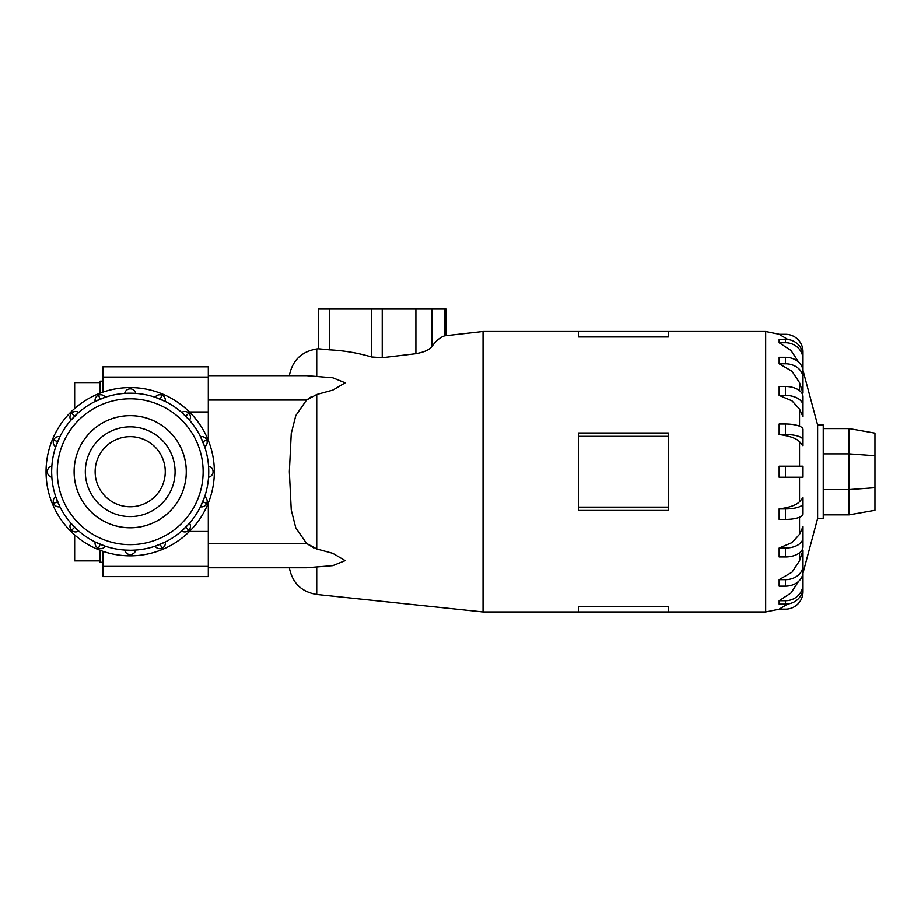 <?xml version="1.0" encoding="UTF-8"?>
<svg xmlns="http://www.w3.org/2000/svg" width="921" height="921" viewBox="0 0 921 921"><rect width="100%" height="100%" fill="white"/><g stroke="black" fill="none" stroke-linecap="round" stroke-linejoin="round"><path stroke-width="1.38" d="M74.659 408.51L74.659 382.56L100.09 382.56M100.09 393.14L100.09 381.144L102.91 381.144M100.09 560.889L74.659 560.889L74.659 534.928M74.129 471.725A56.077 56.077 0 0 0 130.206 527.791A56.077 56.077 0 0 0 186.272 471.725A56.077 56.077 0 0 0 130.206 415.647A56.077 56.077 0 0 0 74.129 471.725M95.139 471.725A35.067 35.067 0 0 0 130.206 506.78A35.067 35.067 0 0 0 165.262 471.725A35.067 35.067 0 0 0 130.206 436.658A35.067 35.067 0 0 0 95.139 471.725M175.082 471.725A44.876 44.876 0 0 1 130.206 516.6A44.876 44.876 0 0 1 85.319 471.725A44.876 44.876 0 0 1 130.206 426.837A44.876 44.876 0 0 1 175.082 471.725M46.05 471.725A84.156 84.156 0 0 0 130.206 555.87A84.156 84.156 0 0 0 214.351 471.725A84.156 84.156 0 0 0 130.206 387.568A84.156 84.156 0 0 0 46.05 471.725M51.657 471.725A78.538 78.538 0 0 1 130.206 393.175A78.538 78.538 0 0 1 208.745 471.725A78.538 78.538 0 0 1 130.206 550.263A78.538 78.538 0 0 1 51.657 471.725A78.538 78.538 0 0 0 130.206 550.263A78.538 78.538 0 0 0 208.745 471.725M51.668 473.152L51.852 477.228A5.607 5.607 0 0 1 47.339 471.725A5.607 5.607 0 0 0 51.852 477.228M57.643 501.772L53.648 503.43A5.607 5.607 0 0 1 55.709 496.615L59.923 506.792A5.607 5.607 0 0 1 53.648 503.43A5.607 5.607 0 0 0 59.923 506.792M74.67 527.261L71.608 530.312A5.607 5.607 0 0 1 70.905 523.232L78.688 531.014A5.607 5.607 0 0 1 71.608 530.312A5.607 5.607 0 0 0 78.688 531.014M100.147 544.288L98.489 548.271A5.607 5.607 0 0 1 95.139 541.997L105.305 546.211A5.607 5.607 0 0 1 98.489 548.271A5.607 5.607 0 0 0 105.305 546.211M131.634 550.251L135.709 550.067A5.607 5.607 0 0 1 124.703 550.067L130.206 550.263M160.254 544.288L161.912 548.271A5.607 5.607 0 0 1 155.108 546.211L165.273 541.997A5.607 5.607 0 0 1 161.912 548.271A5.607 5.607 0 0 0 165.273 541.997M185.743 527.261L188.793 530.312A5.607 5.607 0 0 1 181.713 531.014L189.496 523.232A5.607 5.607 0 0 1 188.793 530.312A5.607 5.607 0 0 0 189.496 523.232M202.77 501.772L206.753 503.43A5.607 5.607 0 0 1 200.479 506.792L204.692 496.615A5.607 5.607 0 0 1 206.753 503.43A5.607 5.607 0 0 0 204.692 496.615M208.733 470.297L208.549 466.222A5.607 5.607 0 0 1 208.549 477.228L208.733 473.152M202.77 441.666L206.753 440.008A5.607 5.607 0 0 1 204.692 446.823L200.479 436.658A5.607 5.607 0 0 1 206.753 440.008A5.607 5.607 0 0 0 200.479 436.658M160.254 399.161L161.912 395.167A5.607 5.607 0 0 1 165.273 401.441L155.108 397.227A5.607 5.607 0 0 1 161.912 395.167A5.607 5.607 0 0 0 155.108 397.227M100.147 399.161L98.489 395.167A5.607 5.607 0 0 1 105.305 397.227L95.139 401.441A5.607 5.607 0 0 1 98.489 395.167A5.607 5.607 0 0 0 95.139 401.441M57.643 441.666L53.648 440.008A5.607 5.607 0 0 1 59.923 436.658L55.709 446.823A5.607 5.607 0 0 1 53.648 440.008A5.607 5.607 0 0 0 55.709 446.823M47.339 471.725A5.607 5.607 0 0 1 51.852 466.222L51.668 470.297M74.67 416.177L71.608 413.126A5.607 5.607 0 0 1 78.688 412.424L70.905 420.206A5.607 5.607 0 0 1 71.608 413.126A5.607 5.607 0 0 0 70.905 420.206M128.779 393.186L124.703 393.371A5.607 5.607 0 0 1 135.709 393.371L130.206 393.175M185.743 416.177L188.793 413.126A5.607 5.607 0 0 1 189.496 420.206L181.713 412.424A5.607 5.607 0 0 1 188.793 413.126A5.607 5.607 0 0 0 181.713 412.424M186.307 471.725A56.1 56.1 0 0 1 130.206 527.825A56.1 56.1 0 0 1 74.106 471.725A56.1 56.1 0 0 1 130.206 415.624A56.1 56.1 0 0 1 186.307 471.725M799.532 477.239L799.532 501.738L802.997 497.731L802.997 514.033A17.534 5.422 0 0 1 785.463 519.444L779.143 519.444L779.143 508.945L785.463 508.945L785.463 519.444M799.532 534.341L802.997 526.72L802.997 546.671A17.534 10.304 0 0 1 785.463 556.975L779.143 556.975L779.143 548.041L792.025 542.607L799.532 534.341L799.532 517.268M799.532 560.808L802.997 550.321L802.997 571.976A17.534 14.183 0 0 1 785.463 586.159L779.143 586.159L779.143 579.677L792.025 572.183L799.532 560.808L799.532 552.83M817.618 518.477L823.236 518.477L823.236 424.972L817.618 424.972L817.618 518.477L802.997 573.035M578.595 606.513L668.358 606.513L668.358 611.97L578.595 611.97L578.595 606.513M446.052 335.359L446.052 309.03L431.972 309.03L431.972 346.4C436.047 340.747 440.284 337.213 444.693 335.797L483.041 331.468L483.041 611.97L578.595 611.97M668.358 436.301L668.358 510.464L578.595 510.464L578.595 432.974L668.358 432.974L668.358 436.301L578.595 436.301M208.319 440.434L208.319 375.641L306.532 375.641L332.815 377.771L345.191 382.791L332.815 390.078L316.732 394.476L306.532 400.036L295.802 415.544L291.243 433.515L289.355 471.725L291.243 509.923L295.802 527.894L306.532 543.402L316.732 548.962L332.815 553.36L345.191 560.647L332.815 565.667L306.532 567.797L208.319 567.797L289.355 567.797C292.337 582.993 301.455 591.892 316.732 594.494L483.041 611.97M313.727 547.949L306.532 543.402L208.319 543.402L208.319 576.627L102.91 576.627L102.91 551.322M802.997 572.885L802.997 591.639A17.534 17.534 0 0 1 785.463 609.172L779.143 609.172L787.777 604.003M802.997 566.231L802.997 584.064A17.534 16.67 180 0 1 785.463 600.734L785.463 604.153L779.143 604.153L779.143 600.734L790.989 592.997L798.588 581.381M779.074 508.956C790.322 507.39 797.321 504.766 800.05 501.047M785.463 477.239L779.143 477.239L779.143 466.199L785.463 466.199L785.463 477.239L802.997 477.239L802.997 466.199L785.463 466.199M208.319 503.004L208.319 543.402M874.95 455.734L874.95 433.123L849.093 428.564L849.093 453.846L874.95 455.734L874.95 510.315L849.093 514.874L849.093 489.592L874.95 487.704M823.236 489.592L849.093 489.592L849.093 453.846L823.236 453.846M823.236 428.564L849.093 428.564M823.236 514.874L849.093 514.874M432.283 345.916C429.854 349.704 424.12 352.317 415.083 353.768M431.972 309.03L318.424 309.03L318.424 348.771L329.442 349.819L329.442 309.03M415.901 309.03L415.901 353.687L382.238 357.693L371.554 356.957C357.935 352.939 343.901 350.556 329.442 349.819M668.358 507.137L578.595 507.137M668.358 336.925L668.358 331.468L578.595 331.468L578.595 336.925L668.358 336.925M800.05 442.391C797.321 438.684 790.322 436.047 779.074 434.493M802.997 445.706L802.997 429.416A17.534 5.422 180 0 0 785.463 423.994L779.143 423.994L779.143 434.493L785.463 434.493A17.534 5.422 0 0 1 802.997 439.916L802.997 445.706L799.532 441.7L799.532 466.199M799.532 409.108L792.025 400.842L779.143 395.397L779.143 386.463L785.463 386.463L785.463 395.397A17.534 10.304 0 0 1 802.997 405.701L802.997 416.718L799.532 409.108L799.532 426.181M799.532 382.629L792.025 371.255L779.143 363.772L779.143 357.279L785.463 357.279L785.463 363.772A17.534 14.183 0 0 1 802.997 377.955L802.997 393.117L799.532 382.629L799.532 390.619M798.588 362.057L790.989 350.44L779.143 342.704L779.143 339.296L785.463 339.296L785.463 342.704A17.534 16.67 0 0 1 802.997 359.374L802.997 377.207M787.777 339.435L779.143 334.277L785.463 334.277A17.534 17.534 0 0 1 802.997 351.799L802.997 370.553M779.143 395.397L785.463 395.397M785.463 386.463A17.534 10.304 180 0 1 802.997 396.767L802.997 405.701M779.143 363.772L785.463 363.772M785.463 357.279A17.534 14.183 180 0 1 802.997 371.462L802.997 377.955M779.143 342.704L785.463 342.704M785.463 339.296A17.534 16.67 180 0 1 802.997 355.966L802.997 359.374M785.463 604.153A17.534 16.67 0 0 0 802.997 587.471L802.997 584.064M785.463 600.734L779.143 600.734M802.997 565.494A17.534 14.183 180 0 1 785.463 579.677L779.143 579.677M802.997 537.737A17.534 10.304 180 0 1 785.463 548.041L779.143 548.041M802.997 497.731L802.997 503.522A17.534 5.422 180 0 1 785.463 508.945M311.528 567.543L316.732 567.152L316.732 594.494M307.234 375.641L289.355 375.641L307.234 375.641M208.319 377.046L102.91 377.046L102.91 366.811L208.319 366.811L208.319 375.641L289.355 375.641C292.337 360.445 301.455 351.546 316.732 348.944L316.732 376.286M208.319 400.036L306.532 400.036L311.655 396.514M102.91 562.294L100.09 562.294L100.09 550.298M102.91 377.046L102.91 392.116M203.138 471.725A72.932 72.932 0 0 0 130.206 398.793A72.932 72.932 0 0 0 57.275 471.725A72.932 72.932 0 0 0 130.206 544.656A72.932 72.932 0 0 0 203.138 471.725M779.408 334.277L765.662 331.468L765.662 611.97L779.408 609.172M316.732 394.476L316.732 548.962M444.693 335.797L444.693 309.03M382.238 357.693L382.238 309.03M371.554 356.957L371.554 309.03M785.463 423.994L785.463 434.493M785.463 579.677L785.463 586.159M785.463 548.041L785.463 556.975M130.206 388.858A5.607 5.607 0 0 0 124.703 393.371M130.206 554.58A5.607 5.607 0 0 0 135.709 550.067M213.062 471.725A5.607 5.607 0 0 0 208.549 466.222M208.319 566.403L102.91 566.403M208.319 531.486L189.45 531.486M208.319 411.952L189.45 411.952M668.358 611.97L765.662 611.97M316.732 348.944L318.424 348.771M483.041 331.468L578.595 331.468M668.358 331.468L765.662 331.468M817.618 424.972L802.997 370.403"/></g></svg>
